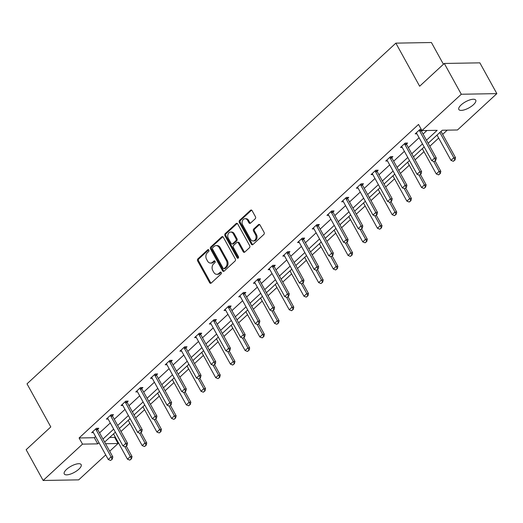 <?xml version="1.0" encoding="UTF-8"?>
<svg xmlns="http://www.w3.org/2000/svg" width="523" height="523" viewBox="0 0 523 523"><rect width="100%" height="100%" fill="white"/><g stroke="black" fill="none" stroke-linecap="round" stroke-linejoin="round"><path stroke-width="0.78" d="M208.84 250.04A1.033 0.798 -91 0 0 207.723 249.791L197.897 258.872A1.477 1.138 -91 0 0 197.635 260.931L209.645 282.688A1.477 1.138 -91 0 0 210.599 283.316A1.477 1.138 -91 0 0 211.24 283.041L221.066 273.96A1.033 0.798 -91 0 0 220.137 272.267L218.862 273.444A4.74 3.648 -91 0 1 216.81 274.314A4.74 3.648 -91 0 1 213.763 272.313L212.763 270.502A4.74 3.648 -91 0 1 213.593 263.899L214.861 262.723A1.033 0.798 -91 0 0 213.927 261.029L212.658 262.206A4.74 3.648 -91 0 1 210.606 263.076A4.74 3.648 -91 0 1 207.559 261.075L206.559 259.258A4.74 3.648 -91 0 1 207.389 252.655L208.657 251.485A1.033 0.798 -91 0 0 208.84 250.04M473.439 104.711A9.649 3.484 -28.9 0 1 464.829 109.693A9.649 3.484 -28.9 0 1 458.834 109.484A9.649 3.484 -28.9 0 1 461.136 104.92A9.649 3.484 -28.9 0 1 469.746 99.939A9.649 3.484 -28.9 0 1 475.734 100.154A9.649 3.484 -28.9 0 1 473.439 104.711M78.855 469.183A9.649 3.484 -28.9 0 1 70.245 474.165A9.649 3.484 -28.9 0 1 64.257 473.949A9.649 3.484 -28.9 0 1 66.552 469.393A9.649 3.484 -28.9 0 1 75.162 464.411A9.649 3.484 -28.9 0 1 81.157 464.62A9.649 3.484 -28.9 0 1 78.855 469.183M255.198 218.804A1.477 1.138 -91 0 0 255.459 216.744L252.086 210.638A1.477 1.138 -91 0 0 251.138 210.011A1.477 1.138 -91 0 0 250.497 210.285L239.58 220.373A1.477 1.138 -91 0 0 239.318 222.432L251.328 244.189A1.477 1.138 -91 0 0 252.276 244.81A1.477 1.138 -91 0 0 252.923 244.542L263.84 234.454A1.477 1.138 -91 0 0 264.095 232.395L260.029 225.021A1.477 1.138 -91 0 0 259.075 224.393A1.477 1.138 -91 0 0 258.434 224.668L253.76 228.982A1.477 1.138 -91 0 0 253.505 231.048L255.518 234.703A3.962 3.053 -91 0 1 255.78 238.782A3.962 3.053 -91 0 1 253.112 240.946A3.962 3.053 -91 0 1 250.569 239.273L242.665 224.955A3.962 3.053 -91 0 1 242.411 220.869A3.962 3.053 -91 0 1 245.071 218.706A3.962 3.053 -91 0 1 247.614 220.379L248.935 222.765A1.477 1.138 -91 0 0 249.883 223.393A1.477 1.138 -91 0 0 250.524 223.118L255.198 218.804M105.718 454.912L78.705 479.859L43.141 480.48L26.15 449.702L50.796 426.931L27.013 383.843L395.859 43.141L419.649 86.23L444.295 63.46L461.286 94.245L496.85 93.624L457.494 129.972L442.262 130.24L428.16 143.263M43.141 480.48L82.497 444.132L97.729 443.864L98.978 442.713M426.474 140.21L437.169 130.325L421.937 130.593L418.537 124.435L79.097 437.973L82.497 444.132M421.937 130.593L461.286 94.245M223.314 237.22A1.477 1.138 -91 0 0 222.36 236.592A1.477 1.138 -91 0 0 221.719 236.867L210.802 246.948A1.477 1.138 -91 0 0 210.547 249.013L222.55 270.764A1.477 1.138 -91 0 0 223.504 271.391A1.477 1.138 -91 0 0 224.145 271.117L235.062 261.036A1.477 1.138 -91 0 0 235.324 258.97L223.314 237.22M225.191 233.657L236.108 223.576A1.477 1.138 -91 0 1 236.749 223.301A1.477 1.138 -91 0 1 237.697 223.929L249.706 245.679A1.477 1.138 -91 0 1 249.451 247.745L244.777 252.06A1.477 1.138 -91 0 1 244.136 252.334A1.477 1.138 -91 0 1 243.182 251.707L238.318 242.888A1.477 1.138 -91 0 0 237.364 242.26A1.477 1.138 -91 0 0 236.723 242.528L233.624 245.392A1.477 1.138 -91 0 0 233.363 247.457L238.436 256.643A1.033 0.798 -91 0 1 237.141 257.839L224.929 235.723A1.477 1.138 -91 0 1 225.191 233.657L226.152 233.644L237.069 223.556L236.108 223.576M444.295 63.46L479.859 62.845L496.85 93.624M443.426 64.264L431.423 42.52L395.859 43.141M109.68 437.444L114.661 437.352L115.171 436.882M121.009 431.495L129.874 423.303M135.712 417.91L144.577 409.718M150.415 404.325L159.286 396.133M165.118 390.746L173.989 382.555M179.827 377.161L188.692 368.97M194.53 363.577L203.401 355.385M209.233 349.998L218.104 341.807M223.942 336.413L232.807 328.222M238.645 322.828L247.516 314.637M253.348 309.25L262.219 301.058M268.057 295.665L276.922 287.473M282.76 282.08L291.631 273.889M297.463 268.502L306.334 260.31M312.172 254.917L321.037 246.725M326.875 241.332L335.74 233.14M341.578 227.753L350.449 219.555M356.287 214.169L365.152 205.977M370.99 200.584L379.855 192.392M385.693 187.005L394.564 178.807M400.396 173.42L409.267 165.229M415.105 159.835L423.97 151.644M429.808 146.25L438.679 138.059M442.661 134.378L447.237 130.155M114.661 437.352L118.061 443.511L109.699 451.231M102.966 439.032L113.687 429.128M117.668 425.447L128.39 415.543M132.371 411.863L143.093 401.965M147.081 398.284L157.796 388.38M161.784 384.699L172.505 374.795M176.486 371.114L187.208 361.216M191.196 357.536L201.911 347.632M205.899 343.951L216.62 334.047M220.601 330.366L231.323 320.462M235.311 316.781L246.026 306.883M250.014 303.203L260.735 293.298M264.716 289.618L275.438 279.713M279.419 276.033L290.141 266.135M294.129 262.454L304.85 252.55M308.832 248.87L319.553 238.965M323.534 235.285L334.256 225.387M338.244 221.706L348.965 211.802M352.947 208.121L363.668 198.217M367.649 194.536L378.371 184.639M382.359 180.958L393.074 171.054M397.062 167.373L407.783 157.469M411.764 153.788L422.486 143.89M105.554 443.726L118.061 443.511M424.173 146.943L413.451 156.848M409.47 160.528L398.748 170.433M394.767 174.113L384.045 184.011M380.058 187.692L369.343 197.596M365.355 201.277L354.633 211.181M350.652 214.861L339.93 224.759M335.943 228.44L325.228 238.344M321.24 242.025L310.518 251.929M306.537 255.61L295.815 265.514M291.827 269.188L281.113 279.092M277.125 282.773L266.403 292.677M262.422 296.358L251.7 306.262M247.719 309.943L236.997 319.841M233.01 323.521L222.288 333.426M218.307 337.106L207.585 347.01M203.604 350.691L192.882 360.589M188.895 364.27L178.173 374.174M174.192 377.854L163.47 387.759M159.489 391.439L148.767 401.337M144.779 405.018L134.065 414.922M130.077 418.603L119.355 428.507M115.374 432.188L104.652 442.085M79.097 437.973L94.33 437.705L95.578 436.555M99.566 432.874L110.288 422.97M114.269 419.289L124.99 409.391M128.978 405.711L139.693 395.806M143.681 392.126L154.403 382.221M158.384 378.541L169.106 368.643M173.087 364.962L183.808 355.058M187.796 351.378L198.518 341.473M202.499 337.793L213.221 327.895M217.202 324.214L227.923 314.31M231.911 310.629L242.633 300.725M246.614 297.044L257.336 287.147M261.317 283.466L272.038 273.562M276.026 269.881L286.741 259.977M290.729 256.296L301.451 246.392M305.432 242.711L316.154 232.813M320.141 229.133L330.856 219.229M334.844 215.548L345.566 205.644M349.547 201.963L360.269 192.065M364.256 188.385L374.971 178.48M378.959 174.8L389.681 164.895M393.662 161.215L404.384 151.317M408.365 147.636L419.086 137.732M423.074 134.051L426.912 130.508M94.33 437.705L97.729 443.864M421.643 130.064L421.192 130.475M416.929 133.823L415.184 133.849L419.897 129.495L421.316 129.469M402.226 147.401L400.474 147.434L405.188 143.08L407.594 143.041L406.489 144.06M387.517 160.986L385.771 161.012L390.485 156.665L392.891 156.619L391.779 157.645M372.814 174.571L371.069 174.597L375.782 170.243L378.181 170.204L377.076 171.224M358.111 188.149L356.366 188.182L361.073 183.828L363.478 183.789L362.374 184.809M343.402 201.734L341.656 201.767L346.37 197.413L348.776 197.367L347.664 198.394M328.699 215.319L326.953 215.345L331.667 210.991L334.066 210.952L332.961 211.972M313.996 228.897L312.251 228.93L316.964 224.576L319.363 224.537L318.259 225.557M299.287 242.482L297.541 242.515L302.255 238.161L304.661 238.115L303.549 239.142M284.584 256.067L282.838 256.093L287.552 251.74L289.951 251.7L288.846 252.72M269.881 269.646L268.136 269.678L272.849 265.324L275.248 265.285L274.144 266.305M255.172 283.231L253.426 283.263L258.14 278.909L260.546 278.864L259.434 279.89M240.469 296.816L238.723 296.842L243.437 292.488L245.836 292.449L244.731 293.468M225.766 310.394L224.021 310.427L228.734 306.073L231.133 306.033L230.028 307.053M211.057 323.979L209.311 324.012L214.025 319.658L216.43 319.612L215.319 320.638M196.354 337.564L194.608 337.59L199.322 333.236L201.728 333.197L200.616 334.217M181.651 351.142L179.905 351.175L184.619 346.821L187.018 346.782L185.913 347.802M166.948 364.727L165.196 364.76L169.91 360.406L172.315 360.36L171.211 361.386M152.239 378.312L150.493 378.338L155.207 373.984L157.613 373.945L156.501 374.965M137.536 391.89L135.79 391.923L140.504 387.569L142.903 387.53L141.798 388.55M122.833 405.475L121.081 405.508L125.795 401.154L128.2 401.108L127.096 402.135M108.124 419.06L106.378 419.086L111.092 414.732L113.498 414.693L112.386 415.713M93.421 432.639L91.675 432.671L96.389 428.317L98.788 428.278L97.683 429.298M210.606 263.076L211.567 263.056A4.74 3.648 -91 0 0 213.619 262.186L212.658 262.206M214.861 261.042L213.619 262.186M216.81 274.314L217.771 274.294A4.74 3.648 -91 0 0 219.823 273.424L218.862 273.444M221.066 272.28L219.823 273.424M208.657 249.798L198.858 258.852A1.477 1.138 -91 0 0 198.596 260.918L210.606 282.668A1.477 1.138 -91 0 0 211.076 283.165M222.844 236.723A1.477 1.138 -91 0 0 222.68 236.847L211.763 246.934A1.477 1.138 -91 0 0 211.508 248.994L223.511 270.751A1.477 1.138 -91 0 0 223.981 271.247M212.756 247.699A1.033 0.798 -91 0 0 212.573 249.144L223.112 268.24A1.033 0.798 -91 0 0 224.23 268.489L225.57 267.246A4.74 3.648 -91 0 0 226.394 260.644L219.189 247.595A4.74 3.648 -91 0 0 216.149 245.594A4.74 3.648 -91 0 0 214.097 246.464L212.756 247.699M223.779 268.678L224.74 268.659A1.033 0.798 -91 0 0 225.191 268.469L224.23 268.489M216.149 245.594L217.11 245.575A4.74 3.648 -91 0 1 220.15 247.575L227.355 260.631A4.74 3.648 -91 0 1 226.531 267.233L225.191 268.469M237.364 242.26L238.325 242.241A1.477 1.138 -91 0 1 239.279 242.868L244.149 251.687A1.477 1.138 -91 0 0 244.614 252.184M226.152 233.644A1.477 1.138 -91 0 0 225.89 235.703L238.102 257.819A1.033 0.798 -91 0 0 238.285 258.061M233.265 233.729A3.962 3.053 -91 0 0 230.715 232.055A3.962 3.053 -91 0 0 228.054 234.219A3.962 3.053 -91 0 0 228.309 238.305L231.094 243.345A1.477 1.138 -91 0 0 232.049 243.973A1.477 1.138 -91 0 0 232.689 243.705L235.788 240.841A1.477 1.138 -91 0 0 236.05 238.776L233.265 233.729L234.226 233.716A3.962 3.053 -91 0 0 231.676 232.042L230.715 232.055M232.049 243.973L233.01 243.96A1.477 1.138 -91 0 0 233.65 243.685L232.689 243.705M234.226 233.716L237.011 238.756A1.477 1.138 -91 0 1 236.749 240.822L233.65 243.685M245.071 218.706L246.032 218.692A3.962 3.053 -91 0 1 248.575 220.366L249.896 222.752A1.477 1.138 -91 0 0 250.36 223.249M253.112 240.946L254.073 240.926A3.962 3.053 -91 0 0 256.741 238.769A3.962 3.053 -91 0 0 256.479 234.683L255.518 234.703M259.558 224.524A1.477 1.138 -91 0 0 259.395 224.648L254.721 228.963A1.477 1.138 -91 0 0 254.466 231.029L256.479 234.683M251.622 210.141A1.477 1.138 -91 0 0 251.458 210.266L240.541 220.353A1.477 1.138 -91 0 0 240.279 222.419L252.289 244.169A1.477 1.138 -91 0 0 252.759 244.666M113.517 433.894L127.481 459.187L130.312 456.572L124.86 446.707M131.208 458.815L129.796 460.122L131.495 458.808L130.312 456.572L132.038 456.546L126.318 446.171M127.481 459.187L129.796 460.122M131.495 458.808L132.038 456.546M110.569 460.456L112.275 459.148L110.569 460.456L108.261 459.521L93.31 432.436A1.51 1.164 -91 0 0 93.055 432.103L92.682 431.737M95.827 428.834L95.971 429.409A1.51 1.164 -91 0 0 96.134 429.821L111.085 456.906L112.818 456.88L112.275 459.148M97.428 428.298L97.703 429.376A1.51 1.164 -91 0 0 97.866 429.795L112.818 456.88M108.261 459.521L111.085 456.906L111.987 459.148M128.227 420.315L142.184 445.603L145.015 442.994L139.569 433.122M145.91 445.23L144.498 446.537L146.198 445.23L145.015 442.994L146.747 442.961L141.02 432.593M142.184 445.603L144.498 446.537M146.198 445.23L146.747 442.961M142.929 406.731L156.893 432.024L159.718 429.409L154.272 419.538M160.62 431.652L159.201 432.959L160.907 431.645L159.718 429.409L161.45 429.376L155.723 419.008M156.893 432.024L159.201 432.959M160.907 431.645L161.45 429.376M125.278 446.871L126.978 445.563L125.278 446.871L122.964 445.936L108.013 418.851A1.51 1.164 -91 0 0 107.764 418.518L107.392 418.158M110.536 415.249L110.68 415.824A1.51 1.164 -91 0 0 110.837 416.243L125.795 443.327L127.52 443.295L126.978 445.563M112.138 414.719L112.406 415.798A1.51 1.164 -91 0 0 112.569 416.21L127.52 443.295M122.964 445.936L125.795 443.327L126.69 445.57M139.981 433.292L141.681 431.978L139.981 433.292L137.667 432.358L122.715 405.266A1.51 1.164 -91 0 0 122.467 404.939L122.094 404.573M125.239 401.671L125.383 402.246A1.51 1.164 -91 0 0 125.546 402.658L140.497 429.743L142.23 429.716L141.681 431.978M126.841 401.134L127.115 402.213A1.51 1.164 -91 0 0 127.272 402.625L142.23 429.716M137.667 432.358L140.497 429.743L141.393 431.985M157.632 393.146L171.596 418.439L174.427 415.824L168.975 405.959M175.323 418.067L173.911 419.374L175.61 418.06L174.427 415.824L176.153 415.798L170.433 405.423M171.596 418.439L173.911 419.374M175.61 418.06L176.153 415.798M154.684 419.708L156.39 418.4L154.684 419.708L152.376 418.773L137.418 391.688A1.51 1.164 -91 0 0 137.17 391.354L136.797 390.988M139.942 388.086L140.086 388.661A1.51 1.164 -91 0 0 140.249 389.073L155.2 416.158L156.933 416.131L156.39 418.4M141.543 387.55L141.818 388.628A1.51 1.164 -91 0 0 141.981 389.047L156.933 416.131M152.376 418.773L155.2 416.158L156.102 418.4M172.342 379.567L186.299 404.854L189.13 402.246L183.684 392.374M190.026 404.482L188.613 405.789L190.313 404.482L189.13 402.246L190.862 402.213L185.135 391.845M186.299 404.854L188.613 405.789M190.313 404.482L190.862 402.213M169.393 406.123L171.093 404.815L169.393 406.123L167.079 405.188L152.128 378.103A1.51 1.164 -91 0 0 151.879 377.769L151.5 377.41M154.651 374.501L154.795 375.076A1.51 1.164 -91 0 0 154.952 375.494L169.91 402.579L171.636 402.547L171.093 404.815M156.253 373.971L156.521 375.05A1.51 1.164 -91 0 0 156.684 375.462L171.636 402.547M167.079 405.188L169.91 402.579L170.805 404.822M187.044 365.982L201.009 391.276L203.833 388.661L198.387 378.789M204.728 390.903L203.316 392.211L205.023 390.897L203.833 388.661L205.565 388.628L199.838 378.26M201.009 391.276L203.316 392.211M205.023 390.897L205.565 388.628M184.096 392.544L185.796 391.23L184.096 392.544L181.782 391.609L166.83 364.518A1.51 1.164 -91 0 0 166.582 364.191L166.209 363.825M169.354 360.922L169.498 361.498A1.51 1.164 -91 0 0 169.661 361.909L184.612 388.994L186.345 388.968L185.796 391.23M170.956 360.386L171.23 361.465A1.51 1.164 -91 0 0 171.387 361.877L186.345 388.968M181.782 391.609L184.612 388.994L185.508 391.237M201.747 352.397L215.711 377.691L218.542 375.076L213.09 365.211M219.438 377.318L218.026 378.626L219.725 377.312L218.542 375.076L220.268 375.05L214.541 364.675M215.711 377.691L218.026 378.626M219.725 377.312L220.268 375.05M198.799 378.959L200.505 377.645L198.799 378.959L196.491 378.024L181.533 350.94A1.51 1.164 -91 0 0 181.285 350.606L180.912 350.24M184.057 347.337L184.201 347.913A1.51 1.164 -91 0 0 184.364 348.325L199.315 375.409L201.048 375.383L200.505 377.645M185.658 346.801L185.933 347.88A1.51 1.164 -91 0 0 186.096 348.298L201.048 375.383M196.491 378.024L199.315 375.409L200.211 377.652M216.457 338.819L230.414 364.106L233.245 361.498L227.799 351.626M234.141 363.733L232.728 365.041L234.428 363.733L233.245 361.498L234.971 361.465L229.251 351.096M230.414 364.106L232.728 365.041M234.428 363.733L234.971 361.465M213.502 365.374L215.208 364.067L213.502 365.374L211.194 364.439L196.243 337.355A1.51 1.164 -91 0 0 195.988 337.021L195.615 336.662M198.76 333.752L198.91 334.328A1.51 1.164 -91 0 0 199.067 334.746L214.025 361.831L215.751 361.798L215.208 364.067M200.368 333.223L200.636 334.302A1.51 1.164 -91 0 0 200.799 334.713L215.751 361.798M211.194 364.439L214.025 361.831L214.92 364.073M231.159 325.234L245.124 350.528L247.948 347.913L242.502 338.041M248.843 350.155L247.431 351.463L249.138 350.149L247.948 347.913L249.68 347.88L243.953 337.512M245.124 350.528L247.431 351.463M249.138 350.149L249.68 347.88M228.211 351.796L229.911 350.482L228.211 351.796L225.897 350.861L210.946 323.77A1.51 1.164 -91 0 0 210.697 323.443L210.324 323.077M213.469 320.174L213.613 320.749A1.51 1.164 -91 0 0 213.776 321.161L228.728 348.246L230.453 348.22L229.911 350.482M215.071 319.638L215.345 320.717A1.51 1.164 -91 0 0 215.502 321.129L230.453 348.22M225.897 350.861L228.728 348.246L229.623 350.488M245.862 311.649L259.826 336.943L262.651 334.328L257.205 324.463M263.553 336.57L262.134 337.878L263.84 336.564L262.651 334.328L264.383 334.302L258.656 323.927M259.826 336.943L262.134 337.878M263.84 336.564L264.383 334.302M242.914 338.211L244.62 336.897L242.914 338.211L240.606 337.276L225.648 310.191A1.51 1.164 -91 0 0 225.4 309.858L225.027 309.492M228.172 306.589L228.316 307.164A1.51 1.164 -91 0 0 228.479 307.576L243.43 334.661L245.163 334.635L244.62 336.897M229.774 306.053L230.048 307.132A1.51 1.164 -91 0 0 230.212 307.55L245.163 334.635M240.606 337.276L243.43 334.661L244.326 336.904M260.572 298.064L274.529 323.358L277.36 320.749L271.908 310.878M278.256 322.985L276.844 324.293L278.543 322.985L277.36 320.749L279.086 320.717L273.366 310.348M274.529 323.358L276.844 324.293M278.543 322.985L279.086 320.717M257.617 324.626L259.323 323.319L257.617 324.626L255.309 323.691L240.358 296.606A1.51 1.164 -91 0 0 240.103 296.273L239.73 295.913M242.875 293.004L243.025 293.58A1.51 1.164 -91 0 0 243.182 293.998L258.133 321.083L259.866 321.05L259.323 323.319M244.483 292.475L244.751 293.553A1.51 1.164 -91 0 0 244.914 293.965L259.866 321.05M255.309 323.691L258.133 321.083L259.035 323.325M275.275 284.486L289.239 309.779L292.063 307.164L286.617 297.293M292.958 309.407L291.546 310.714L293.246 309.4L292.063 307.164L293.795 307.132L288.068 296.763M289.239 309.779L291.546 310.714M293.246 309.4L293.795 307.132M272.326 311.048L274.026 309.734L272.326 311.048L270.012 310.113L255.061 283.021A1.51 1.164 -91 0 0 254.812 282.695L254.44 282.328M257.584 279.426L257.728 280.001A1.51 1.164 -91 0 0 257.891 280.413L272.843 307.498L274.568 307.465L274.026 309.734M259.186 278.89L259.454 279.968A1.51 1.164 -91 0 0 259.617 280.38L274.568 307.465M270.012 310.113L272.843 307.498L273.738 309.74M289.977 270.901L303.941 296.195L306.766 293.58L301.32 283.714M307.668 295.822L306.249 297.129L307.955 295.815L306.766 293.58L308.498 293.553L302.771 283.178M303.941 296.195L306.249 297.129M307.955 295.815L308.498 293.553M287.029 297.463L288.729 296.149L287.029 297.463L284.721 296.528L269.763 269.443A1.51 1.164 -91 0 0 269.515 269.11L269.142 268.744M272.287 265.841L272.431 266.416A1.51 1.164 -91 0 0 272.594 266.828L287.545 293.913L289.278 293.887L288.729 296.149M273.889 265.305L274.163 266.384A1.51 1.164 -91 0 0 274.327 266.802L289.278 293.887M284.721 296.528L287.545 293.913L288.441 296.155M304.687 257.316L318.644 282.61L321.475 280.001L316.023 270.13M322.371 282.237L320.959 283.544L322.658 282.237L321.475 280.001L323.201 279.968L317.481 269.6M318.644 282.61L320.959 283.544M322.658 282.237L323.201 279.968M301.732 283.878L303.438 282.57L301.732 283.878L299.424 282.943L284.473 255.858A1.51 1.164 -91 0 0 284.218 255.525L283.845 255.165M286.99 252.256L287.134 252.831A1.51 1.164 -91 0 0 287.297 253.25L302.248 280.335L303.981 280.302L303.438 282.57M288.598 251.726L288.866 252.805A1.51 1.164 -91 0 0 289.029 253.217L303.981 280.302M299.424 282.943L302.248 280.335L303.15 282.577M319.39 243.738L333.347 269.025L336.178 266.416L330.732 256.545M337.074 268.659L335.661 269.966L337.361 268.652L336.178 266.416L337.91 266.384L332.183 256.015M333.347 269.025L335.661 269.966M337.361 268.652L337.91 266.384M316.441 270.299L318.141 268.985L316.441 270.299L314.127 269.365L299.176 242.273A1.51 1.164 -91 0 0 298.927 241.946L298.555 241.58M301.699 238.678L301.843 239.253A1.51 1.164 -91 0 0 302.006 239.665L316.958 266.75L318.684 266.717L318.141 268.985M303.301 238.142L303.569 239.22A1.51 1.164 -91 0 0 303.732 239.632L318.684 266.717M314.127 269.365L316.958 266.75L317.853 268.992M334.092 230.153L348.057 255.446L350.881 252.831L345.435 242.966M351.783 255.074L350.364 256.381L352.071 255.067L350.881 252.831L352.613 252.805L346.886 242.43M348.057 255.446L350.364 256.381M352.071 255.067L352.613 252.805M331.144 256.715L332.844 255.401L331.144 256.715L328.83 255.78L313.878 228.695A1.51 1.164 -91 0 0 313.63 228.361L313.257 227.995M316.402 225.093L316.546 225.668A1.51 1.164 -91 0 0 316.709 226.08L331.66 253.165L333.393 253.139L332.844 255.401M318.004 224.557L318.278 225.635A1.51 1.164 -91 0 0 318.435 226.054L333.393 253.139M328.83 255.78L331.66 253.165L332.556 255.407M348.795 216.568L362.759 241.861L365.59 239.253L360.138 229.381M366.486 241.489L365.074 242.796L366.773 241.489L365.59 239.253L367.316 239.22L361.596 228.852M362.759 241.861L365.074 242.796M366.773 241.489L367.316 239.22M345.847 243.13L347.553 241.822L345.847 243.13L343.539 242.195L328.588 215.11A1.51 1.164 -91 0 0 328.333 214.776L327.96 214.417M331.105 211.508L331.249 212.083A1.51 1.164 -91 0 0 331.412 212.495L346.363 239.586L348.096 239.554L347.553 241.822M332.706 210.972L332.981 212.057A1.51 1.164 -91 0 0 333.144 212.469L348.096 239.554M343.539 242.195L346.363 239.586L347.265 241.829M363.505 202.989L377.462 228.276L380.293 225.668L374.847 215.796M381.189 227.91L379.776 229.211L381.476 227.904L380.293 225.668L382.025 225.635L376.299 215.267M377.462 228.276L379.776 229.211M381.476 227.904L382.025 225.635M360.556 229.551L362.256 228.237L360.556 229.551L358.242 228.616L343.291 201.525A1.51 1.164 -91 0 0 343.042 201.198L342.67 200.832M345.814 197.929L345.958 198.498A1.51 1.164 -91 0 0 346.115 198.917L361.073 226.001L362.799 225.969L362.256 228.237M347.416 197.393L347.684 198.472A1.51 1.164 -91 0 0 347.847 198.884L362.799 225.969M358.242 228.616L361.073 226.001L361.968 228.244M378.207 189.404L392.172 214.698L394.996 212.083L389.55 202.218M395.898 214.325L394.479 215.633L396.186 214.319L394.996 212.083L396.728 212.057L391.001 201.682M392.172 214.698L394.479 215.633M396.186 214.319L396.728 212.057M375.259 215.966L376.959 214.652L375.259 215.966L372.945 215.031L357.994 187.947A1.51 1.164 -91 0 0 357.745 187.613L357.372 187.247M360.517 184.344L360.661 184.92A1.51 1.164 -91 0 0 360.824 185.332L375.776 212.416L377.508 212.39L376.959 214.652M362.119 183.808L362.393 184.887A1.51 1.164 -91 0 0 362.55 185.305L377.508 212.39M372.945 215.031L375.776 212.416L376.671 214.659M392.91 175.82L406.874 201.113L409.705 198.505L404.253 188.633M410.601 200.74L409.189 202.048L410.888 200.74L409.705 198.505L411.431 198.472L405.711 188.103M406.874 201.113L409.189 202.048M410.888 200.74L411.431 198.472M389.962 202.381L391.668 201.074L389.962 202.381L387.654 201.447L372.703 174.362A1.51 1.164 -91 0 0 372.448 174.028L372.075 173.669M375.22 170.76L375.364 171.335A1.51 1.164 -91 0 0 375.527 171.747L390.478 198.838L392.211 198.805L391.668 201.074M376.822 170.223L377.096 171.309A1.51 1.164 -91 0 0 377.26 171.721L392.211 198.805M387.654 201.447L390.478 198.838L391.381 201.074M407.62 162.241L421.577 187.528L424.408 184.92L418.962 175.048M425.304 187.162L423.892 188.463L425.591 187.156L424.408 184.92L426.14 184.887L420.414 174.519M421.577 187.528L423.892 188.463M425.591 187.156L426.14 184.887M404.671 188.803L406.371 187.489L404.671 188.803L402.357 187.868L387.406 160.777A1.51 1.164 -91 0 0 387.157 160.45L386.778 160.084M389.929 157.181L390.073 157.75A1.51 1.164 -91 0 0 390.23 158.168L405.188 185.253L406.914 185.22L406.371 187.489M391.531 156.645L391.799 157.724A1.51 1.164 -91 0 0 391.962 158.136L406.914 185.22M402.357 187.868L405.188 185.253L406.083 187.496M422.323 148.656L436.287 173.95L439.111 171.335L433.665 161.47M440.013 173.577L438.594 174.885L440.301 173.571L439.111 171.335L440.843 171.309L435.116 160.934M436.287 173.95L438.594 174.885M440.301 173.571L440.843 171.309M419.374 175.218L421.074 173.904L419.374 175.218L417.06 174.283L402.109 147.198A1.51 1.164 -91 0 0 401.86 146.865L401.487 146.499M404.632 143.596L404.776 144.171A1.51 1.164 -91 0 0 404.939 144.583L419.891 171.668L421.623 171.642L421.074 173.904M406.234 143.06L406.508 144.139A1.51 1.164 -91 0 0 406.665 144.557L421.623 171.642M417.06 174.283L419.891 171.668L420.786 173.911M437.025 135.071L450.989 160.365L453.82 157.756L439.856 132.463M454.716 159.992L453.304 161.3L455.003 159.992L453.82 157.756L455.546 157.724L441.013 131.391M450.989 160.365L453.304 161.3M455.003 159.992L455.546 157.724M434.077 161.633L435.783 160.326L434.077 161.633L431.769 160.698L416.811 133.613A1.51 1.164 -91 0 0 416.563 133.28L416.19 132.92M419.335 130.011L419.479 130.587A1.51 1.164 -91 0 0 419.642 130.998L434.593 158.09L436.326 158.057L435.783 160.326M420.937 129.475L421.211 130.56A1.51 1.164 -91 0 0 421.375 130.972L436.326 158.057M431.769 160.698L434.593 158.09L435.489 160.326M208.631 249.778L207.723 249.791M221.039 272.254L220.137 272.267M214.835 261.016L213.927 261.029M210.606 282.668L209.645 282.688M198.596 260.918L197.635 260.931M198.858 258.852L197.897 258.872M223.511 270.751L222.55 270.764M211.508 248.994L210.547 249.013M211.763 246.934L210.802 246.948M222.68 236.847L221.719 236.867M226.531 267.233L225.57 267.246M227.355 260.631L226.394 260.644M220.15 247.575L219.189 247.595M244.149 251.687L243.182 251.707M239.279 242.868L238.318 242.888M238.102 257.819L237.141 257.839M225.89 235.703L224.929 235.723M236.749 240.822L235.788 240.841M237.011 238.756L236.05 238.776M249.896 222.752L248.935 222.765M248.575 220.366L247.614 220.379M254.466 231.029L253.505 231.048M254.721 228.963L253.76 228.982M259.395 224.648L258.434 224.668M252.289 244.169L251.328 244.189M240.279 222.419L239.318 222.432M240.541 220.353L239.58 220.373M251.458 210.266L250.497 210.285M96.134 429.821L97.866 429.795M95.971 429.409L97.703 429.376M110.837 416.243L112.569 416.21M110.68 415.824L112.406 415.798M125.546 402.658L127.272 402.625M125.383 402.246L127.115 402.213M140.249 389.073L141.981 389.047M140.086 388.661L141.818 388.628M154.952 375.494L156.684 375.462M154.795 375.076L156.521 375.05M169.661 361.909L171.387 361.877M169.498 361.498L171.23 361.465M184.364 348.325L186.096 348.298M184.201 347.913L185.933 347.88M199.067 334.746L200.799 334.713M198.91 334.328L200.636 334.302M213.776 321.161L215.502 321.129M213.613 320.749L215.345 320.717M228.479 307.576L230.212 307.55M228.316 307.164L230.048 307.132M243.182 293.998L244.914 293.965M243.025 293.58L244.751 293.553M257.891 280.413L259.617 280.38M257.728 280.001L259.454 279.968M272.594 266.828L274.327 266.802M272.431 266.416L274.163 266.384M287.297 253.25L289.029 253.217M287.134 252.831L288.866 252.805M302.006 239.665L303.732 239.632M301.843 239.253L303.569 239.22M316.709 226.08L318.435 226.054M316.546 225.668L318.278 225.635M331.412 212.495L333.144 212.469M331.249 212.083L332.981 212.057M346.115 198.917L347.847 198.884M345.958 198.498L347.684 198.472M360.824 185.332L362.55 185.305M360.661 184.92L362.393 184.887M375.527 171.747L377.26 171.721M375.364 171.335L377.096 171.309M390.23 158.168L391.962 158.136M390.073 157.75L391.799 157.724M404.939 144.583L406.665 144.557M404.776 144.171L406.508 144.139M419.642 130.998L421.375 130.972M419.479 130.587L421.211 130.56"/></g></svg>
